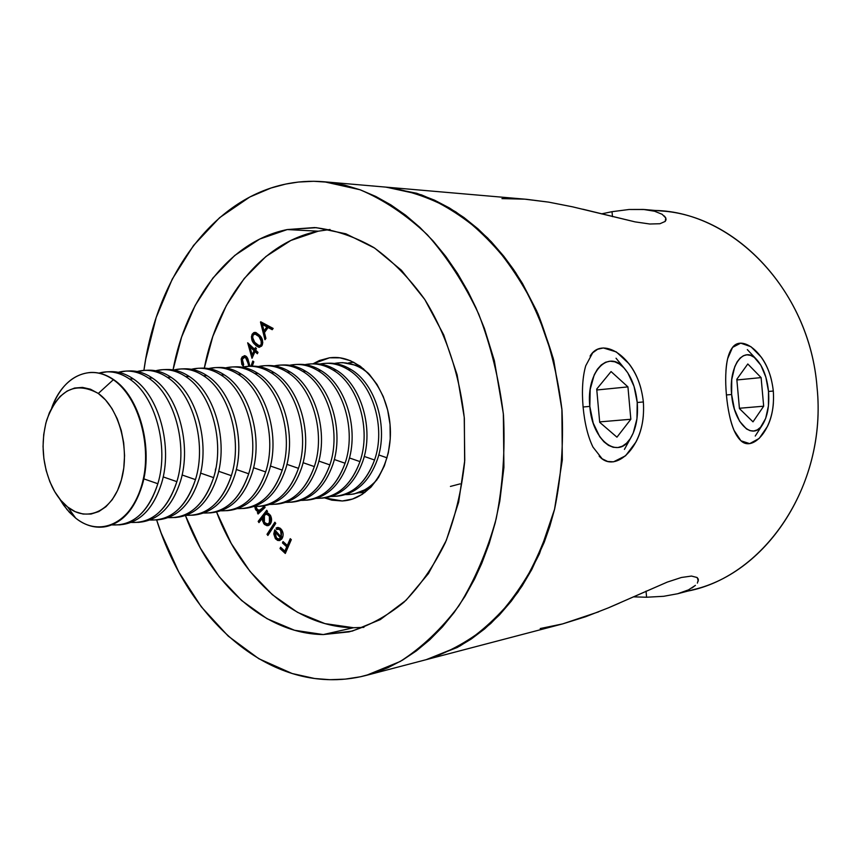 <?xml version="1.0" encoding="UTF-8"?>
<svg xmlns="http://www.w3.org/2000/svg" width="861" height="861" viewBox="0 0 861 861"><rect width="100%" height="100%" fill="white"/><g stroke="black" fill="none" stroke-linecap="round" stroke-linejoin="round"><path stroke-width="1.29" d="M729.697 416.423C732.173 427.594 735.724 435.515 740.352 440.186C751.545 452.24 771.51 432.136 773.393 402.765M773.307 391.034L768.518 391.464L773.307 391.034C774.19 404.821 772.231 416.627 767.442 426.443L759.176 438.432L749.694 443.63L740.934 440.778L734.046 430.371C730.289 421.212 727.749 409.395 726.415 394.919C725.145 380.444 725.554 368.39 727.61 358.757L732.56 347.392L740.686 343.152L750.964 346.703L761.242 357.132C767.711 365.99 771.736 377.29 773.307 391.034M599.148 456.072C613.753 473.249 640.466 450.626 643.318 415.82M643.361 401.958L637.226 402.507L643.361 401.958C644.34 417.542 641.854 430.909 635.924 442.07L625.581 455.77L613.538 461.819L607.651 461.474L602.151 458.784L593.003 447.128C587.955 436.807 584.651 423.429 583.091 406.962C581.702 390.496 582.585 376.763 585.728 365.785L592.68 352.816L597.62 349.265L603.367 347.952L616.325 351.923L628.939 363.686C636.763 373.674 641.574 386.428 643.361 401.958M601.527 213.872L612.02 211.688L612.472 216.66L612.02 211.688L629.057 209.492L643.436 209.449L654.575 211.225L662.152 214.303L665.801 217.984L666.048 219.803L665.187 221.428L659.924 223.731L649.829 224.011L635.074 221.88L572.393 206.791L548.586 202.12L524.683 199.16L501.941 198.611M664.337 215.982L665.801 217.984L665.187 221.428L659.924 223.731L649.829 224.011L635.074 221.88L582.8 209.201M691.953 587.966L695.43 585.362L688.499 589.871L677.865 593.703L663.67 596.296L646.589 597.233L646.041 591.12L646.589 597.233L633.384 596.845M540.213 628.541L562.631 623.902L585.609 616.734L608.318 607.877L667.275 582.101L681.352 577.494L691.491 576.063L697.141 577.516L698.368 579.302L697.399 583.101M608.318 607.877L619.425 603.098M366.603 675.293L426.367 659.623C449.151 652.272 470.644 640.218 490.835 623.439C509.841 604.088 526.071 580.831 539.503 553.677L554.613 509.077C561.211 476.994 563.664 444.007 561.996 410.116L553.752 360.447C544.486 328.396 531.754 299.058 515.556 272.431C497.712 247.946 477.79 227.767 455.781 211.903C433.051 198.783 409.825 190.529 386.126 187.138L421.416 194.844C444.793 204.52 466.877 218.909 487.67 238.023C507.28 259.656 524.048 284.926 537.985 313.834C549.91 344.335 557.917 376.429 561.996 410.116C563.664 444.007 561.211 476.994 554.613 509.077C545.766 539.922 533.508 567.668 517.848 592.303C500.575 614.657 481.245 632.577 459.849 646.062L426.367 659.623L562.631 623.902L598.621 611.837M651.271 210.461L651.26 210.461C729.977 209.245 809.598 288.187 817.046 387.31C809.824 292.708 736.758 215.358 661.13 210.967L644.48 209.524L654.575 211.225M385.706 187.106L416.713 193.273L434.493 200.15L449.431 207.964L463.971 217.542L477.93 228.8L491.265 241.737L503.76 256.191L513.49 269.385L522.519 283.517L536.758 311.058L553.203 358.262L561.878 408.749L562.308 460L554.516 509.475L549.824 526.254L544.195 542.376L531.786 569.541L522.046 586.072L511.219 601.258L499.477 614.905L484.678 628.864L471.268 639.013L457.256 647.472L426.098 659.698L457.256 647.472L471.268 639.013L484.678 628.864L499.477 614.905L511.219 601.258L522.046 586.072L531.786 569.541L544.195 542.376L549.824 526.254L554.516 509.475L562.308 460L561.878 408.749L553.203 358.262L536.758 311.058L522.519 283.517L513.49 269.385L503.76 256.191L491.265 241.737L477.93 228.8L463.971 217.542L449.431 207.964L434.493 200.15L416.713 193.273L385.706 187.106M572.393 206.791L548.586 202.12L526.588 199.311L324.242 181.779L360.006 189.732C383.726 199.795 406.177 214.809 427.368 234.773C447.354 257.396 464.488 283.861 478.748 314.147C490.974 346.133 499.219 379.776 503.47 415.099C505.246 450.637 502.824 485.195 496.184 518.774C487.24 551.051 474.831 580.023 458.956 605.703C441.445 628.971 421.858 647.558 400.182 661.485L366.28 675.379C353.344 678.737 340.343 680.147 327.298 679.609C251.541 676.768 184.2 607.952 156.648 519.969L161.147 533.013L178.787 572.059L201.323 606.844L228.23 636.118L258.817 658.719L292.191 673.539L314.631 678.5L329.849 679.695L345.121 679.135L360.361 676.789L372.974 673.442L387.827 667.759L402.345 660.226L416.347 650.905L429.736 639.798L442.382 626.969L454.134 612.494L464.94 596.436L474.605 578.969L481.773 563.363L489.177 543.582L495.215 522.767L499.821 501.07L503.911 467.394L503.341 413.667L494.375 360.737L484.388 328.375L476.015 307.904L468.083 291.685L457.492 273.4L445.804 256.449L433.212 241.069L419.748 227.272L405.639 215.218L390.937 204.929L375.816 196.469L360.425 189.894L344.82 185.158L329.214 182.295L313.652 181.284L298.315 182.058L285.744 184.06L271 188.021L249.819 196.997L219.62 217.661L193.542 245.46L172.243 279.147L156.196 317.451L145.724 359.069L143.916 370.391C156.099 279.803 209.955 201.13 283.247 184.609C296.604 181.553 310.261 180.606 324.242 181.779M612.02 211.688L629.057 209.492L644.48 209.524M684.097 591.733L684.108 591.733C762.362 579.388 827.518 486.788 817.046 387.31C826.958 482.461 767.797 572.425 693.374 589.634L677.661 593.746L663.67 596.296M688.499 589.871L677.661 593.746M629.983 598.384L667.275 582.101L681.352 577.494L691.491 576.063L697.141 577.516L698.379 580.949M640.971 388.666C632.006 354.398 601.365 336.576 590.086 356.12M771.391 379.766C764.331 350.761 740.815 334.283 732.011 348.178C728.589 353.096 726.576 360.641 725.952 370.779M330.032 229.5L318.236 231.189L287.251 229.564L314.631 227.562C334.692 229.865 354.388 236.506 373.717 247.484C392.444 260.915 409.416 278.168 424.624 299.262C445.729 333.207 459.623 374.589 464.348 418.435L464.639 462.066C461.518 490.77 455.092 517.622 445.352 542.613C433.922 565.968 420.125 585.846 403.938 602.248C386.74 616.347 368.454 626.216 349.06 631.877L323.295 634.568L353.548 627.723L363.912 627.368M450.432 486.422L460.086 483.882M342.269 500.984L348.49 500.144L342.269 500.984L331.894 500.166L324.436 497.862L342.269 500.984L345.39 500.682C372.307 497.432 393.455 462.615 390.065 424.764C387.009 386.88 360.275 356.142 333.196 357.487L329.515 357.789L339.923 357.832L350.287 360.641L360.199 366.173L369.251 374.234L377.064 384.523L383.296 396.641L387.676 410.116L390.033 424.376L390.237 438.841L388.311 452.897L384.318 465.962L378.453 477.521L370.983 487.111L362.201 494.365L352.504 499.036L342.269 500.984M336.899 357.53L329.515 357.789L336.899 357.53M318.236 231.189L290.835 240.467L265.898 256.524L244.201 278.523L226.357 305.494L212.828 336.403L204.305 368.142C217.392 299.154 261.561 242.232 318.236 231.189L287.251 229.564L316.321 227.67L345.864 233.805L374.653 248.086L401.409 270.246L424.828 299.563L443.727 334.918L457.105 374.772L464.24 417.284L464.757 460.409L458.655 502.092L446.321 540.364L428.466 573.534L406.058 600.268L380.25 619.629L352.246 631.102L323.295 634.568C264.553 633.847 210.288 583.532 185.438 515.535L200.376 548.156L219.232 576.719L241.661 600.548L267.018 618.693L294.527 630.263L323.295 634.568L353.548 627.723L324.931 623.612L297.551 612.365L272.302 594.671L249.981 571.381L231.211 543.42L216.563 511.983C241.328 578.366 295.269 627.238 353.548 627.723M274.863 522.218L275.746 523.348L267.879 535.456L267.007 534.315L274.863 522.218L267.007 534.315L267.879 535.456L275.746 523.348L274.863 522.218M262.476 518.042L258.967 522.605L258.171 521.411L266.716 510.261L267.523 511.456L266.458 512.844L268.492 513.35L270.817 516.094L271.226 522.218L269.515 524.909L266.964 525.705L264.392 524.371L262.605 520.916L262.476 518.042L263.692 523.488L267.836 525.694L270.203 524.177C272.022 521.357 272.033 518.322 270.225 515.05L266.458 512.844L267.523 511.456L266.716 510.261L258.171 521.411L258.967 522.605L262.476 518.042L263.391 517.913L262.476 518.042M245.611 357.724L243.717 357.53L242.576 358.714L242.21 362.309L243.674 364.612L243.179 366.022L241.952 364.644L241.198 358.972L242.167 356.906L244.739 355.701L246.623 356.745L247.839 358.779L249.981 366.269L246.085 356.271L244.384 355.69L241.177 359.048L241.812 364.397L243.179 366.022L243.674 364.612L242.328 359.295L244.47 357.337L245.611 357.724L247.914 362.911L245.611 357.724L247.129 357.67L245.611 357.724M250.96 366.226L252.8 361.028L253.823 361.781L252.273 366.183L253.823 361.781L252.8 361.028L250.96 366.226M248.818 366.312L247.914 362.911L248.818 366.312M255.017 351.589L252.004 358.284L247.677 342.796L254.684 349.286L255.448 347.586L256.417 348.479L255.652 350.179L257.999 352.364L257.374 353.763L255.017 351.589L257.374 353.763L257.999 352.364L255.652 350.179L256.417 348.479L255.448 347.586L254.684 349.286L247.677 342.796L252.004 358.284L255.017 351.589L256.546 351.546L255.017 351.589M264.962 339.718L260.711 321.777L273.141 328.428L272.227 329.698L268.083 327.535L264.445 332.583L265.909 338.416L264.962 339.718L265.909 338.416L264.445 332.583L268.083 327.535L272.227 329.698L273.141 328.428L260.496 322.068L261.227 322.057L260.496 322.068L264.962 339.718M313.017 363.816L319.463 360.49L329.515 357.789L313.017 363.816M259.635 335.327L261.873 338.545L262.788 342.786L261.626 346.111L258.86 347.295L256.083 345.756L253.048 342.237L251.412 336.942L252.144 334.24L253.834 332.594L255.911 332.507L259.635 335.327L254.878 332.357L252.144 334.24C250.928 338.255 251.746 341.58 254.608 344.249L259.376 347.327L262.035 345.498C263.305 341.451 262.497 338.061 259.635 335.327M264.402 506.096L265.08 507.441L258.063 513.995L257.385 512.661L258.591 511.531L256.061 510.25L254.791 506.548L255.405 509.238L256.89 510.993L258.591 511.531L257.385 512.661L258.063 513.995L265.08 507.441L264.402 506.096L261.421 508.883L264.402 506.096M255.975 506.58L257.514 509.981L259.699 510.164L261.421 508.883L259.043 510.369L256.395 508.668L255.975 506.58M281.299 537.135L281.536 531.797L279.255 529.289L276.585 529.472L276.08 528.051L277.317 527.535L279.954 528.062L281.838 530.01L283.086 533.54L282.989 536.069L281.708 539.083L279.621 540.525L277.608 540.439L275.337 538.566L273.776 533.928L274.734 529.816L281.299 537.135L274.734 529.816L273.776 533.928L275.757 539.072L279.168 540.611L282.225 538.286C283.71 535.015 283.344 531.947 281.127 529.095L277.565 527.492L276.08 528.051L276.585 529.472L277.845 529.041L281.902 530.107L280.6 530.301L281.299 537.135L282.795 536.898L281.299 537.135M290.254 538.685L291.309 539.653L285.314 553.462L280.019 548.586L280.611 547.23L284.851 551.137L286.724 546.832L282.473 542.925L283.054 541.569L287.316 545.465L290.254 538.685L287.316 545.465L283.054 541.569L282.473 542.925L286.724 546.832L284.851 551.137L280.611 547.23L280.019 548.586L285.314 553.462L291.309 539.653L290.254 538.685M173.039 369.896C185.922 299.327 230.178 240.929 287.251 229.564L259.742 239.057L234.73 255.469L213.001 277.931L195.146 305.461L181.628 336.995L173.039 369.896M272.646 329.106L268.083 327.535L272.646 329.106M264.628 332.335L264.262 330.893L264.628 332.335M262.637 324.479L262.142 322.552L262.637 324.479M265.522 330.872L268.417 326.868L263.907 324.468L262.39 324.479L266.888 326.889L268.417 326.868L263.907 324.468L262.39 324.479L264.004 330.893L265.522 330.872L268.417 326.868L266.888 326.889L264.004 330.893L262.39 324.479L266.888 326.889L264.004 330.893L265.522 330.872M258.913 346.714L256.137 344.206L254.608 344.249L256.137 344.206L254.296 341.774L258.117 346.154M255.028 332.733L253.425 334.703L253.672 334.219L252.144 334.24L253.672 334.219L255.362 332.572M257.59 334.186L260.485 336.543L256.481 333.95L254.953 333.971L258.967 336.576L260.485 336.543L258.967 336.576L261.109 339.826L262.379 339.794L261.109 339.826L261.206 344.486L262.487 344.454L259.279 345.735L255.33 343.033C253.026 341.021 252.273 338.416 253.069 335.22L254.953 333.971M261.195 337.415L260.485 336.543M259.279 345.735L261.184 345.648M258.967 336.576L254.996 333.971L253.069 335.22L252.564 337.394L254.684 342.28L258.989 345.724L260.915 344.906L261.712 342.161L258.967 336.576M252.93 356.217L252.521 354.807L252.93 356.217M250.174 346.789L249.496 344.475L250.174 346.789M256.072 349.243L254.684 349.286L256.072 349.243M257.837 352.741L256.546 351.546L257.837 352.741M255.577 350.642L251.38 346.757L249.862 346.8L251.38 346.757L255.577 350.642L254.06 350.685L252.198 354.818L253.586 354.775L252.198 354.818L249.862 346.8L254.06 350.685L255.577 350.642L255.157 351.579L255.577 350.642M249.862 346.8L252.198 354.818L254.06 350.685L249.862 346.8M243.609 364.795L243.243 364.192L243.609 364.795M242.737 358.434L241.36 358.477L242.737 358.434M243.695 356.852L243.017 358.068L245.127 355.776M249.077 362.868L247.914 362.911L249.077 362.868M247.484 357.982L244.47 357.337M244.363 356.174L245.127 355.787M246.87 357.509L246.181 357.283M259.161 512.973L257.385 512.661L260.097 511.326L256.89 510.993L258.397 510.799L257.514 509.981L260.097 511.326L259.161 512.973M256.632 509.077L255.405 509.238L256.632 509.077M259.043 510.369L260.549 510.164L264.811 506.925L262.917 508.69M261.744 509.647L260.42 510.175M259.85 521.454L258.171 521.411L259.678 521.206L267.351 511.208L259.85 521.454M268.557 525.501L265.306 523.413L267.222 525.145M265.145 523.273L263.692 523.488L265.145 523.273M269.17 514.135L266.404 514.125M270.386 523.251L268.89 523.897M264.392 522.39L264.413 515.373L266.329 514.135L269.418 515.879L270.634 515.717L269.418 515.879L269.407 522.918L270.914 522.692L267.491 524.091L264.392 522.39L265.554 523.596L268.266 523.865L270.236 521.131L269.87 516.686L266.888 514.135L264.93 514.803L263.617 516.88L263.606 520.69L264.392 522.39M267.61 524.08L270.914 522.692M268.654 534.272L267.007 534.315L268.514 534.089L275.606 523.176L268.654 534.272M281.353 529.407L277.845 529.041M278.189 527.524L277.586 527.836L278.006 529.009L277.586 527.836L276.08 528.051L278.318 527.47M279.976 540.396L277.253 538.835L275.757 539.072L277.253 538.835L276.887 538.394L279.976 540.396M274.896 533.755L273.776 533.928L274.896 533.755M275.402 531.98L275.681 530.871L275.402 531.98M280.126 528.848L279.577 528.794M281.59 538.297L282.128 537.845L281.472 537.103L282.128 537.845L280.202 538.835M275.197 532.012L280.621 538.071L278.706 539.072L276.37 537.899L275.197 532.012L276.521 531.807L275.197 532.012L274.907 533.529L275.929 537.318L278.081 539.008L280.105 538.523L280.621 538.071L275.197 532.012M285.82 552.299L281.525 548.339L280.019 548.586L281.612 548.145L285.82 552.299M286.358 550.889L284.851 551.137L286.358 550.889L288.22 546.584L286.724 546.832L288.22 546.584L283.969 542.688L282.473 542.925L284.055 542.484L288.22 546.584L286.358 550.889M288.812 545.228L287.316 545.465L288.812 545.228L291.255 539.599L288.812 545.228M589.817 406.403L583.091 406.995L589.817 406.403L593.207 423.085L599.783 436.785L603.948 441.811L608.469 445.352L613.172 447.279L617.875 447.548L622.395 446.17L626.55 443.2L630.198 438.776L633.222 433.083L636.946 418.78L637.226 402.421C638.324 416.81 636.128 428.703 630.639 438.098C618.37 460.226 592.217 441.08 589.817 406.403C586.029 372.006 608.2 348.748 624.214 368.185C631.382 376.515 635.719 387.924 637.226 402.421L634.03 386.352L627.82 372.888L623.838 367.776L619.457 364.031L614.829 361.803L610.137 361.19L605.552 362.244L601.269 364.935L597.437 369.175L594.23 374.815L590.183 389.398L589.817 406.403M611.062 371.565L627.938 386.89L630.833 419.264L616.95 437.173L599.697 422.32L596.716 389.075L611.062 371.565L627.938 386.89L596.802 389.99L627.938 386.89L630.833 419.264L599.654 421.89L630.833 419.264L616.95 437.173L599.697 422.32L596.716 389.075L611.062 371.565M731.624 394.489L726.415 394.951L731.624 394.489L734.411 409.19L739.642 421.298L746.476 428.939L750.157 430.704L753.827 430.995L757.336 429.833L760.554 427.271L765.666 418.424L768.442 405.832L768.507 391.389C769.573 405.757 767.474 417.025 762.233 425.194C752.288 440.993 733.701 423.128 731.624 394.489C728.578 366.043 743.57 345.336 756.173 359.026C762.857 366.162 766.979 376.957 768.507 391.389L765.86 377.161L760.876 365.236L754.268 357.38L750.641 355.389L746.971 354.818L743.42 355.722L740.116 358.079L737.177 361.792L734.745 366.743L731.742 379.54L731.624 394.489M747.8 363.977L761.102 377.602L763.675 406.198L752.998 421.847L739.438 408.577L736.812 379.303L747.8 363.977L761.102 377.602L736.865 379.97L761.102 377.602L763.675 406.198L739.416 408.265L763.675 406.198L752.998 421.847L739.438 408.577L736.812 379.303L747.8 363.977M90.609 372.458L91.008 372.447C98.746 372.178 106.333 374.589 113.738 379.701L113.34 379.723C133.907 393.951 147.855 429.876 145.455 463.821C143.174 497.798 125.125 524.306 103.772 526.954C93.989 528.094 84.626 525.156 75.682 518.128C99.628 537.694 131.087 523.488 141.753 485.496C152.806 447.785 138.944 397.093 113.34 379.723L98.305 393.455C119.066 407.856 130.237 449.162 121.369 479.975C112.813 511.025 87.305 522.971 67.675 507.021L75.208 511.682L83.097 514.06L91.051 514.039L98.767 511.574L105.935 506.72L112.253 499.66L117.483 490.63L121.369 479.975L123.769 468.136L124.554 455.577L123.693 442.823L121.229 430.392L117.257 418.812L111.962 408.534L105.548 399.967L98.305 393.455L90.513 389.226L82.505 387.407L74.584 388.042L67.05 391.077L60.184 396.361L54.232 403.658L49.4 412.688L45.859 423.106L43.717 434.514L43.05 446.504L43.879 458.644L46.16 470.515L49.83 481.665L54.76 491.706L60.787 500.273L67.675 507.021L75.682 518.128L69.375 512.263L63.617 505.149L59.484 498.67L66.997 509.561L75.682 518.128L67.675 507.021C61.648 502.178 56.535 495.602 52.36 487.283C42.393 465.629 40.489 443.286 46.655 420.254C57.988 389.807 75.198 380.874 98.305 393.455L113.34 379.723C90.19 362.976 62.659 376.601 51.746 407.823C60.281 385.836 73.228 374.051 90.609 372.458C98.358 372.189 105.935 374.61 113.34 379.723L113.738 379.701C106.333 374.6 98.757 372.178 91.008 372.447L90.803 372.447M119.83 524.833L123.532 524.349C141.107 521.303 153.775 507.624 161.545 483.333C172.975 446.364 158.93 395.447 133.251 378.851L129.527 379.012C119.399 372.189 109.207 370.219 98.95 373.114L106.796 371.834C114.556 371.565 122.133 373.954 129.527 379.012C155.206 395.651 169.262 446.687 157.843 483.731L143.776 478.856L157.843 483.731C150.083 508.087 137.405 521.788 119.83 524.833L111.876 524.898C133.003 526.039 148.318 512.317 157.843 483.731C169.262 446.687 155.206 395.651 129.527 379.012L133.251 378.851C125.857 373.803 118.28 371.414 110.531 371.683C118.28 371.414 125.857 373.803 133.251 378.851C158.93 395.447 172.975 446.364 161.545 483.333C153.387 508.614 140.095 522.347 121.67 524.543M142.14 485.453C134.359 510.132 121.627 523.962 103.966 526.921L104.159 526.9C121.735 523.843 134.402 510.035 142.14 485.453C153.549 448.064 139.439 396.501 113.738 379.701C139.439 396.501 153.549 448.064 142.14 485.453M138.847 522.326L142.463 521.852C160.028 518.817 172.706 505.278 180.487 481.256C191.938 444.717 177.958 394.403 152.311 378.022L148.673 378.173C138.621 371.478 128.493 369.52 118.291 372.307L125.964 371.08C133.713 370.811 141.29 373.179 148.673 378.173C174.32 394.607 188.311 445.029 176.871 481.654L163.159 476.897L176.871 481.654C169.09 505.73 156.422 519.291 138.847 522.326L131.076 522.423C152.117 523.402 167.378 509.809 176.871 481.654C188.311 445.029 174.32 394.607 148.673 378.173L152.311 378.022C144.928 373.028 137.362 370.671 129.602 370.94C137.351 370.671 144.928 373.028 152.311 378.022C177.958 394.403 191.938 444.717 180.487 481.256C172.329 506.236 159.048 519.829 140.644 522.035M157.423 519.883L160.953 519.409C178.518 516.385 191.196 502.985 198.988 479.233C210.461 443.092 196.545 393.391 170.93 377.204L167.378 377.355C157.402 370.779 147.339 368.831 137.19 371.521L144.691 370.359C152.44 370.09 160.006 372.426 167.378 377.355C192.993 393.585 206.92 443.404 195.458 479.62L182.091 474.981L195.458 479.62C187.666 503.427 174.987 516.848 157.423 519.883L149.836 520.001C170.779 520.84 185.987 507.377 195.458 479.62C206.92 443.404 192.993 393.585 167.378 377.355L170.93 377.204C163.558 372.275 156.002 369.95 148.253 370.219C155.992 369.95 163.558 372.275 170.93 377.204C196.545 393.391 210.461 443.092 198.988 479.233C190.819 503.911 177.56 517.364 159.188 519.603M175.59 517.483L179.045 517.03C196.588 514.006 209.266 500.747 217.069 477.252C228.542 441.521 214.701 392.401 189.129 376.408L185.653 376.558C175.762 370.09 165.764 368.153 155.658 370.757L162.998 369.649C170.736 369.38 178.292 371.683 185.653 376.558C211.236 392.594 225.098 441.822 213.614 477.629L200.581 473.109L213.614 477.629C205.811 501.177 193.144 514.458 175.59 517.483L168.175 517.633C189.033 518.333 204.175 504.998 213.614 477.629C225.098 441.822 211.236 392.594 185.653 376.558L189.129 376.408C181.768 371.543 174.223 369.24 166.474 369.509C174.213 369.24 181.768 371.532 189.129 376.408C214.701 392.401 228.542 441.521 217.069 477.252C208.9 501.64 195.641 514.953 177.312 517.213M193.348 515.147L196.717 514.695C214.26 511.682 226.927 498.562 234.73 475.315C246.224 439.982 232.438 391.432 206.92 375.622L203.519 375.773C193.703 369.423 183.77 367.496 173.718 370.015L180.896 368.949C188.634 368.68 196.168 370.951 203.519 375.773C229.048 391.626 242.845 440.272 231.361 475.681L218.64 471.279L231.361 475.681C223.548 498.982 210.88 512.134 193.348 515.147L186.094 515.308C206.866 515.879 221.955 502.673 231.361 475.681C242.845 440.272 229.048 391.626 203.519 375.773L206.92 375.622C199.569 370.822 192.035 368.551 184.297 368.82C192.025 368.551 199.569 370.811 206.92 375.622C232.438 391.432 246.224 439.982 234.73 475.315C226.561 499.423 213.334 512.607 195.027 514.878M210.708 512.855L214.012 512.413C231.523 509.411 244.19 496.42 252.004 473.421C263.498 438.475 249.787 390.485 224.312 374.869L220.997 375.009C211.246 368.756 201.366 366.851 191.379 369.283L198.396 368.271C206.123 368.002 213.657 370.252 220.997 375.009C246.472 390.668 260.205 438.755 248.7 473.787L236.291 469.482L248.7 473.787C240.886 496.829 228.23 509.852 210.708 512.855L203.626 513.038C224.301 513.49 239.326 500.402 248.7 473.787C260.205 438.755 246.472 390.668 220.997 375.009L224.312 374.869C216.983 370.112 209.449 367.873 201.722 368.142C209.449 367.873 216.983 370.112 224.312 374.869C249.787 390.485 263.498 438.475 252.004 473.421C243.835 497.249 230.619 510.304 212.355 512.596M265.662 471.936L253.543 467.727L265.662 471.936C257.848 494.72 245.191 507.613 227.702 510.616L220.771 510.821C241.349 511.154 256.32 498.196 265.662 471.936C277.167 437.28 263.498 389.742 238.077 374.266L241.328 374.115C234.009 369.423 226.497 367.206 218.78 367.475L215.519 367.604C223.236 367.335 230.759 369.552 238.077 374.266C263.498 389.742 277.167 437.28 265.662 471.936M218.769 367.475C226.486 367.206 234.009 369.423 241.328 374.115L238.077 374.266C228.402 368.11 218.586 366.216 208.653 368.573L215.519 367.604M282.247 470.117L270.408 466.016L282.247 470.117C274.433 492.664 261.787 505.439 244.32 508.42L237.55 508.647C258.031 508.873 272.937 496.033 282.247 470.117C293.752 435.827 280.159 388.838 254.791 373.534L257.966 373.394C250.669 368.745 243.168 366.56 235.462 366.829L232.276 366.958C239.982 366.689 247.484 368.874 254.791 373.534C280.159 388.838 293.752 435.827 282.247 470.117M227.702 510.616L230.931 510.186C248.42 507.194 261.066 494.322 268.88 471.58C280.385 437.001 266.738 389.57 241.328 374.115C266.738 389.57 280.385 437.001 268.88 471.58C260.722 495.129 247.537 508.065 229.306 510.358M235.451 366.829C243.157 366.56 250.669 368.745 257.966 373.394L254.791 373.534C245.181 367.486 235.44 365.602 225.56 367.884L232.276 366.958M260.592 506.279L263.681 505.87C281.116 502.899 293.741 490.275 301.554 467.997C313.049 434.148 299.542 387.773 274.25 372.673L271.14 372.813C261.604 366.861 251.918 364.989 242.092 367.206L248.668 366.312C256.363 366.043 263.853 368.217 271.14 372.813C296.442 387.945 309.971 434.418 298.466 468.341L286.907 464.337L298.466 468.341C290.652 490.652 278.028 503.298 260.592 506.279L253.963 506.516C274.358 506.645 289.188 493.913 298.466 468.341C309.971 434.418 296.442 387.945 271.14 372.813L274.25 372.673C266.964 368.088 259.484 365.925 251.789 366.194C259.473 365.925 266.964 368.088 274.25 372.673C299.542 387.773 313.049 434.148 301.554 467.997C293.407 491.039 280.266 503.717 262.131 506.042M244.32 508.42L247.484 508.001C264.951 505.02 277.586 492.277 285.4 469.772C296.905 435.558 283.323 388.666 257.966 373.394C283.323 388.666 296.905 435.558 285.4 469.772C277.242 493.062 264.079 505.859 245.902 508.173M276.521 504.18L279.545 503.782C296.948 500.811 309.551 488.316 317.354 466.275C328.859 432.771 315.417 386.912 290.189 371.984L287.144 372.113C277.672 366.259 268.051 364.397 258.278 366.549L264.725 365.688C272.399 365.419 279.879 367.561 287.144 372.113C312.382 387.073 325.835 433.029 314.34 466.597L303.05 462.691L314.34 466.597C306.527 488.693 293.924 501.21 276.521 504.18L270.031 504.428C290.329 504.46 305.095 491.846 314.34 466.597C325.835 433.029 312.382 387.073 287.144 372.113L290.189 371.984C282.925 367.443 275.455 365.301 267.771 365.57C275.445 365.301 282.925 367.443 290.189 371.984C315.417 386.912 328.859 432.771 317.354 466.275C309.228 489.048 296.119 501.608 278.028 503.943M292.105 502.124L295.075 501.726C312.435 498.777 325.027 486.39 332.83 464.574C344.314 431.426 330.947 386.062 305.784 371.295L302.803 371.425C293.407 365.656 283.85 363.816 274.132 365.903L280.438 365.086C288.101 364.816 295.56 366.926 302.803 371.425C327.976 386.223 341.365 431.684 329.871 464.897L318.839 461.076L329.871 464.897C322.068 486.766 309.476 499.165 292.105 502.124L285.755 502.383C305.956 502.329 320.669 489.834 329.871 464.897C341.365 431.684 327.976 386.223 302.803 371.425L305.784 371.295C298.541 366.808 291.093 364.698 283.43 364.967C291.083 364.698 298.541 366.808 305.784 371.295C330.947 386.062 344.314 431.426 332.83 464.574C324.705 487.111 311.628 499.552 293.59 501.898M307.377 500.112L310.283 499.724C327.61 496.786 340.17 484.517 347.973 462.917C359.457 430.102 346.154 385.233 321.067 370.628L318.139 370.757C308.808 365.075 299.316 363.245 289.651 365.268L295.829 364.483C303.481 364.214 310.918 366.302 318.139 370.757C343.248 385.394 356.562 430.349 345.078 463.24L334.294 459.505L345.078 463.24C337.275 484.872 324.715 497.163 307.377 500.112L301.156 500.381C321.271 500.241 335.908 487.853 345.078 463.24C356.562 430.349 343.248 385.394 318.139 370.757L321.067 370.628C313.834 366.183 306.408 364.106 298.756 364.364C306.398 364.095 313.834 366.183 321.067 370.628C346.154 385.233 359.457 430.102 347.973 462.917C339.869 485.217 326.814 497.54 308.83 499.886M322.337 498.132L325.189 497.766C342.474 494.827 355.012 482.677 362.804 461.302C374.277 428.81 361.039 384.426 336.027 369.972L333.164 370.101C323.897 364.504 314.459 362.685 304.859 364.655L310.907 363.902C318.538 363.633 325.953 365.699 333.164 370.101C358.198 384.576 371.435 429.058 359.963 461.604L349.415 457.955L359.963 461.604C352.181 483.032 339.632 495.204 322.337 498.132L316.245 498.411C336.264 498.196 350.836 485.927 359.963 461.604C371.435 429.058 358.198 384.576 333.164 370.101L336.027 369.972C328.816 365.581 321.401 363.514 313.77 363.783C321.401 363.514 328.816 365.581 336.027 369.972C361.039 384.426 374.277 428.81 362.804 461.302C354.71 483.355 341.699 495.559 323.758 497.916M336.995 496.205L339.783 495.839C357.035 492.922 369.541 480.879 377.322 459.709C388.785 427.54 375.622 383.629 350.675 369.337L347.876 369.455C338.674 363.934 329.3 362.137 319.754 364.052L325.673 363.32C333.293 363.051 340.687 365.096 347.876 369.455C372.835 383.78 386.008 427.788 374.546 460.011L364.235 456.438L374.546 460.011C366.764 481.224 354.248 493.288 336.995 496.205L331.033 496.485C350.944 496.194 365.451 484.033 374.546 460.011C386.008 427.788 372.835 383.78 347.876 369.455L350.675 369.337C343.496 364.989 336.102 362.944 328.493 363.213C336.091 362.944 343.496 364.989 350.675 369.337C375.622 383.629 388.785 427.54 377.322 459.709C369.251 481.536 356.271 493.633 338.384 495.99M387.073 457.837L378.743 454.952L387.073 457.837M345.509 494.601C357.444 494.817 367.959 489.834 377.053 479.652C369.627 488.069 361.06 492.955 351.353 494.311L345.509 494.601M360.102 366.108L342.904 362.653L360.102 366.108M362.287 368.82L363.546 368.766L362.287 368.82L367.948 372.856L362.287 368.82C353.15 363.385 343.84 361.598 334.348 363.46L340.149 362.761C347.747 362.492 355.13 364.515 362.287 368.82M359.704 492.75L364.849 492.524L359.704 492.75M351.353 494.311L354.086 493.945L370.456 487.638L361.846 492.051L352.719 494.106M348.651 362.879L353.753 362.233L348.651 362.879M215.336 470.138L215.939 468.007M278.953 539.04L280.46 538.814M624.429 449.399L630.639 438.098M616.045 358.219L624.214 368.185M755.237 436.043L762.222 425.194M747.326 349.62L756.162 359.015M110.531 371.683L106.796 371.834M129.602 370.94L125.964 371.08M148.253 370.219L144.691 370.359M166.474 369.509L162.998 369.649M184.297 368.82L180.896 368.949M201.722 368.142L198.396 368.271M251.789 366.194L248.668 366.312M267.771 365.57L264.725 365.688M283.43 364.967L280.438 365.086M298.756 364.364L295.829 364.483M313.77 363.783L310.907 363.902M328.493 363.213L325.673 363.32M342.904 362.653L340.149 362.761"/></g></svg>
